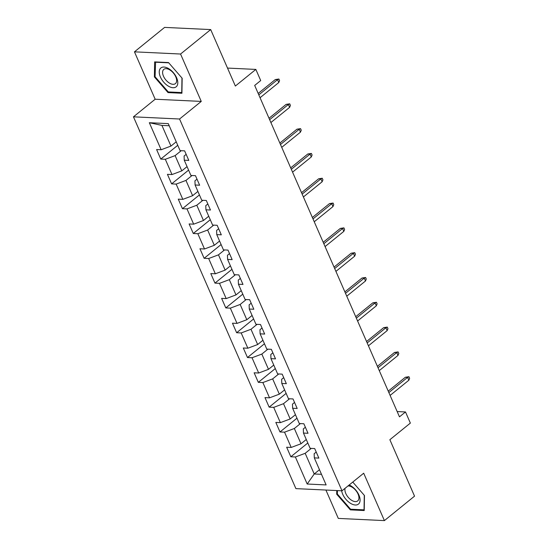 <?xml version="1.0" encoding="UTF-8"?>
<svg xmlns="http://www.w3.org/2000/svg" width="548" height="548" viewBox="0 0 548 548"><rect width="100%" height="100%" fill="white"/><g stroke="black" fill="none" stroke-linecap="round" stroke-linejoin="round"><path stroke-width="0.82" d="M325.909 490.042L338.301 518.415L384.401 520.6L414.535 496.159L389.868 439.708L410.363 423.09L405.499 411.959L397.163 411.562M133.465 116.827L295.899 488.624L341.993 490.809L179.559 119.005L133.465 116.827L155.166 99.229L201.26 101.414L180.559 54.026L134.459 51.841L155.166 99.229M134.459 51.841L164.599 27.4L210.692 29.585L235.359 86.036L255.848 69.418L227.509 68.075M180.559 54.026L210.692 29.585M316.223 452.059L314.155 453.737L314.312 457.881L318.861 458.094L314.689 448.559L310.147 448.339L303.476 433.071L308.024 433.29L303.852 423.748L299.304 423.529L292.639 408.267L297.187 408.479L293.016 398.937L288.467 398.725L281.795 383.456L286.344 383.675L282.179 374.133L277.631 373.914L270.959 358.652L275.507 358.865L271.342 349.323L266.794 349.11L260.122 333.842L264.67 334.061L260.499 324.519L255.95 324.3L249.285 309.038L253.834 309.25L249.662 299.708L245.114 299.496L238.449 284.227L242.99 284.439L238.825 274.904L234.277 274.685L227.605 259.416L232.153 259.636L227.989 250.094L223.44 249.881L216.768 234.613L221.317 234.825L217.145 225.283L212.603 225.07L205.932 209.802L210.48 210.021L206.308 200.479L201.76 200.26L195.095 184.998L199.636 185.21L195.472 175.668L190.923 175.456L184.251 160.187L188.8 160.406L184.635 150.864L180.087 150.645L168.277 123.615L149.337 122.718L161.92 125.403L170.955 146.076L176.223 141.802M314.312 457.881L326.122 484.918L307.188 484.021L295.379 456.984L290.83 456.772L307.812 442.996M149.337 122.718L161.146 149.748L156.598 149.536L160.769 159.078L165.318 159.29L171.99 174.559L167.441 174.339L171.606 183.881L176.155 184.101L182.827 199.362L178.278 199.15L182.443 208.692L186.991 208.904L193.663 224.173L189.115 223.954L193.286 233.496L197.835 233.715L204.5 248.977L199.952 248.765L204.123 258.307L208.672 258.519L215.337 273.788L210.795 273.575L214.96 283.117L219.508 283.33L226.18 298.598L221.632 298.379L225.797 307.921L230.345 308.14L237.017 323.402L232.468 323.19L236.64 332.732L241.182 332.944L247.854 348.213L243.305 347.994L247.477 357.536L252.025 357.755L258.69 373.017L254.149 372.804L258.314 382.346L262.862 382.559L269.534 397.827L264.985 397.608L269.15 407.15L273.699 407.37L280.371 422.631L275.822 422.419L279.994 431.961L284.535 432.173L291.207 447.442L286.659 447.23L290.83 456.772M255.848 69.418L260.711 80.549L254.683 85.44L399.471 416.843L405.499 411.959M303.476 433.071L303.311 428.926L305.38 427.248M306.284 439.496L301.01 443.77L294.345 428.502L300.407 423.583M291.207 447.442L301.01 443.77M284.535 432.173L294.345 428.502M292.639 408.267L292.474 404.123L294.543 402.438M295.441 414.685L290.173 418.96L283.508 403.691L289.57 398.78M280.371 422.631L290.173 418.96M273.699 407.37L283.508 403.691M281.795 383.456L281.638 379.312L283.706 377.634M284.604 389.881L279.336 394.156L272.664 378.887L278.733 373.969M269.534 397.827L279.336 394.156M262.862 382.559L272.664 378.887M270.959 358.652L270.801 354.501L272.87 352.823M273.767 365.071L268.499 369.345L261.828 354.077L267.89 349.158M258.69 373.017L268.499 369.345M252.025 357.755L261.828 354.077M260.122 333.842L259.958 329.697L262.033 328.019M262.93 340.267L257.663 344.534L250.991 329.273L257.053 324.354M247.854 348.213L257.663 344.534M241.182 332.944L250.991 329.273M249.285 309.038L249.121 304.887L251.19 303.208M252.087 315.456L246.819 319.731L240.154 304.462L246.216 299.544M237.017 323.402L246.819 319.731M230.345 308.14L240.154 304.462M238.449 284.227L238.284 280.083L240.353 278.405M241.25 290.652L235.983 294.92L229.311 279.658L235.38 274.74M226.18 298.598L235.983 294.92M219.508 283.33L229.311 279.658M227.605 259.416L227.447 255.272L229.516 253.594M230.413 265.842L225.146 270.116L218.474 254.847L224.543 249.929M215.337 273.788L225.146 270.116M208.672 258.519L218.474 254.847M216.768 234.613L216.604 230.468L218.679 228.783M219.577 241.031L214.309 245.305L207.637 230.037L213.699 225.125M204.5 248.977L214.309 245.305M197.835 233.715L207.637 230.037M205.932 209.802L205.767 205.658L207.836 203.979M208.733 216.227L203.466 220.501L196.801 205.233L202.863 200.315M193.663 224.173L203.466 220.501M186.991 208.904L196.801 205.233M195.095 184.998L194.93 180.847L196.999 179.169M197.897 191.416L192.629 195.691L185.964 180.422L192.026 175.504M182.827 199.362L192.629 195.691M176.155 184.101L185.964 180.422M184.251 160.187L184.094 156.043L186.162 154.365M187.06 166.613L181.792 170.88L175.12 155.618L181.189 150.7M171.99 174.559L181.792 170.88M165.318 159.29L175.12 155.618M161.146 149.748L170.955 146.076M201.26 101.414L179.559 119.005M384.401 520.6L363.694 473.212L341.993 490.809M169.209 125.745L161.92 125.403M319.484 469.711L314.216 473.986L321.498 474.328M311.243 448.394L305.181 453.312L314.216 473.986L307.188 484.021M295.379 456.984L305.181 453.312M160.769 159.078L177.751 145.302M171.606 183.881L188.587 170.113M182.443 208.692L199.431 194.917M193.286 233.496L210.268 219.727M204.123 258.307L221.104 244.538M214.96 283.117L231.941 269.342M225.797 307.921L242.778 294.153M236.64 332.732L253.621 318.957M247.477 357.536L264.458 343.767M258.314 382.346L275.295 368.571M269.15 407.15L286.131 393.382M279.994 431.961L296.975 418.193M154.392 76.919L168.037 92.598L181.922 93.256L182.162 78.241L168.51 62.561L154.632 61.903L154.392 76.919L155.07 76.371M336.76 490.556L336.698 494.2L350.343 509.873L364.228 510.531L364.461 495.515L352.761 482.076L364.276 495.303L364.043 509.852L350.59 509.215L337.369 494.029L337.424 490.59M168.825 91.961L168.037 92.598M351.131 509.236L350.343 509.873M337.376 493.652L336.698 494.2M258.8 94.866L277.535 79.672L275.295 79.563L278.884 79.015L277.535 79.672L278.788 82.536L260.053 97.729M275.295 79.563L258.183 93.441M278.884 79.015L279.576 80.604L278.788 82.536M168.38 86.146A12.138 6.754 -129 0 0 177.792 82.885A12.138 6.754 -129 0 0 168.654 68.623A12.138 6.754 -129 0 0 159.249 71.884A12.138 6.754 -129 0 0 168.38 86.146M169.51 83.125A9.193 5.11 -129 0 0 175.408 83.632A9.193 5.11 -129 0 0 175.853 77.028A9.193 5.11 -129 0 0 169.722 69.863A9.193 5.11 -129 0 0 163.825 69.356A9.193 5.11 -129 0 0 163.379 75.96A9.193 5.11 -129 0 0 169.51 83.125M155.296 62.198L168.75 62.835L181.97 78.022L181.737 92.571L168.291 91.934L155.07 76.747L155.598 61.951M341.671 490.789A12.138 6.754 -129 0 0 342.726 494.282A12.138 6.754 -129 0 0 355.337 505.003A12.138 6.754 -129 0 0 358.919 495.05A12.138 6.754 -129 0 0 349.158 485.001M345.082 488.302A9.193 5.11 -129 0 0 345.788 493.481A9.193 5.11 -129 0 0 357.707 500.913A9.193 5.11 -129 0 0 358.05 494.063A9.193 5.11 -129 0 0 347.987 485.953M269.643 119.669L288.371 104.483L286.131 104.373L289.721 103.819L288.371 104.483L289.625 107.34L270.89 122.533M286.131 104.373L269.02 118.252M289.721 103.819L290.413 105.415L289.625 107.34M280.48 144.48L299.215 129.287L296.968 129.184L300.557 128.629L299.215 129.287L300.462 132.15L281.727 147.344M296.968 129.184L279.857 143.055M300.557 128.629L301.256 130.219L300.462 132.15M291.317 169.284L310.052 154.098L307.805 153.988L311.394 153.44L310.052 154.098L311.298 156.961L292.57 172.147M307.805 153.988L290.693 167.866M311.394 153.44L312.093 155.029L311.298 156.961M302.154 194.095L320.888 178.901L318.648 178.799L322.238 178.244L320.888 178.901L322.142 181.765L303.407 196.958M318.648 178.799L301.537 192.67M322.238 178.244L322.93 179.833L322.142 181.765M312.997 218.905L331.725 203.712L329.485 203.603L333.074 203.055L331.725 203.712L332.979 206.575L314.244 221.762M329.485 203.603L312.374 217.481M333.074 203.055L333.766 204.644L332.979 206.575M323.834 243.709L342.569 228.516L340.322 228.413L343.911 227.858L342.569 228.516L343.815 231.379L325.08 246.573M340.322 228.413L323.21 242.291M343.911 227.858L344.61 229.448L343.815 231.379M334.67 268.52L353.405 253.327L351.158 253.217L354.748 252.669L353.405 253.327L354.652 256.19L335.924 271.383M351.158 253.217L334.047 267.095M354.748 252.669L355.447 254.258L354.652 256.19M345.507 293.324L364.242 278.137L362.002 278.028L365.591 277.473L364.242 278.137L365.495 280.994L346.761 296.187M362.002 278.028L344.891 291.906M365.591 277.473L366.283 279.069L365.495 280.994M356.344 318.135L375.079 302.941L372.839 302.839L376.428 302.284L375.079 302.941L376.332 305.805L357.597 320.998M372.839 302.839L355.727 316.71M376.428 302.284L377.12 303.873L376.332 305.805M367.187 342.938L385.915 327.752L383.675 327.642L387.265 327.094L385.915 327.752L387.169 330.615L368.434 345.802M383.675 327.642L366.564 341.52M387.265 327.094L387.957 328.684L387.169 330.615M378.024 367.749L396.759 352.556L394.512 352.453L398.101 351.898L396.759 352.556L398.006 355.419L379.271 370.612M394.512 352.453L377.401 366.324M398.101 351.898L398.8 353.487L398.006 355.419M388.861 392.56L407.596 377.367L405.349 377.257L408.938 376.709L407.596 377.367L408.842 380.23L390.114 395.416M405.349 377.257L388.237 391.135M408.938 376.709L409.637 378.298L408.842 380.23"/></g></svg>
